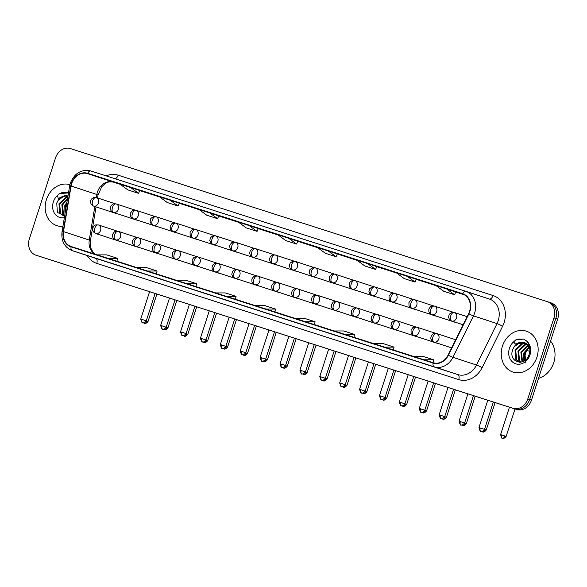 <?xml version="1.0" encoding="UTF-8"?>
<svg xmlns="http://www.w3.org/2000/svg" width="587" height="587" viewBox="0 0 587 587"><rect width="100%" height="100%" fill="white"/><g stroke="black" fill="none" stroke-linecap="round" stroke-linejoin="round"><path stroke-width="0.88" d="M138.15 247.142A4.483 3.771 -71.8 0 0 138.965 247.545A4.483 3.771 -71.8 0 0 139.867 247.707M158.042 253.533A4.483 3.771 -71.8 0 0 158.864 253.936A4.483 3.771 -71.8 0 0 159.759 254.09M177.942 259.916A4.483 3.771 -71.8 0 0 178.756 260.32A4.483 3.771 -71.8 0 0 179.651 260.474M197.834 266.3A4.483 3.771 -71.8 0 0 198.648 266.703A4.483 3.771 -71.8 0 0 199.551 266.865M217.733 272.684A4.483 3.771 -71.8 0 0 218.547 273.094A4.483 3.771 -71.8 0 0 219.443 273.248M237.625 279.074A4.483 3.771 -71.8 0 0 238.439 279.478A4.483 3.771 -71.8 0 0 239.342 279.632M257.517 285.458A4.483 3.771 -71.8 0 0 258.339 285.862A4.483 3.771 -71.8 0 0 259.234 286.023M277.416 291.842A4.483 3.771 -71.8 0 0 278.231 292.253A4.483 3.771 -71.8 0 0 279.126 292.407M297.308 298.233A4.483 3.771 -71.8 0 0 298.123 298.636A4.483 3.771 -71.8 0 0 299.025 298.79M317.2 304.616A4.483 3.771 -71.8 0 0 318.022 305.02A4.483 3.771 -71.8 0 0 318.917 305.181M337.099 311A4.483 3.771 -71.8 0 0 337.914 311.404A4.483 3.771 -71.8 0 0 338.809 311.565M356.991 317.391A4.483 3.771 -71.8 0 0 357.806 317.794A4.483 3.771 -71.8 0 0 358.708 317.949M376.891 323.775A4.483 3.771 -71.8 0 0 377.705 324.178A4.483 3.771 -71.8 0 0 378.6 324.34M396.783 330.158A4.483 3.771 -71.8 0 0 397.597 330.562A4.483 3.771 -71.8 0 0 398.5 330.723M416.675 336.549A4.483 3.771 -71.8 0 0 417.496 336.953A4.483 3.771 -71.8 0 0 418.392 337.107M436.574 342.933A4.483 3.771 -71.8 0 0 437.388 343.336A4.483 3.771 -71.8 0 0 438.284 343.498M118.258 240.758A4.483 3.771 -71.8 0 0 119.073 241.162A4.483 3.771 -71.8 0 0 119.968 241.316M136.03 219.729A4.483 3.771 -71.8 0 0 136.844 220.132A4.483 3.771 -71.8 0 0 137.74 220.286M155.922 226.112A4.483 3.771 -71.8 0 0 156.736 226.516A4.483 3.771 -71.8 0 0 157.639 226.67M175.814 232.496A4.483 3.771 -71.8 0 0 176.636 232.9A4.483 3.771 -71.8 0 0 177.531 233.061M195.713 238.88A4.483 3.771 -71.8 0 0 196.528 239.291A4.483 3.771 -71.8 0 0 197.423 239.445M215.605 245.271A4.483 3.771 -71.8 0 0 216.42 245.674A4.483 3.771 -71.8 0 0 217.322 245.828M235.504 251.654A4.483 3.771 -71.8 0 0 236.319 252.058A4.483 3.771 -71.8 0 0 237.214 252.219M255.396 258.038A4.483 3.771 -71.8 0 0 256.211 258.449A4.483 3.771 -71.8 0 0 257.113 258.603M275.288 264.429A4.483 3.771 -71.8 0 0 276.11 264.832A4.483 3.771 -71.8 0 0 277.005 264.986M295.188 270.812A4.483 3.771 -71.8 0 0 296.002 271.216A4.483 3.771 -71.8 0 0 296.897 271.377M315.08 277.196A4.483 3.771 -71.8 0 0 315.894 277.607A4.483 3.771 -71.8 0 0 316.797 277.761M334.972 283.587A4.483 3.771 -71.8 0 0 335.793 283.991A4.483 3.771 -71.8 0 0 336.689 284.145M354.871 289.971A4.483 3.771 -71.8 0 0 355.685 290.374A4.483 3.771 -71.8 0 0 356.58 290.536M374.763 296.354A4.483 3.771 -71.8 0 0 375.585 296.758A4.483 3.771 -71.8 0 0 376.48 296.919M394.662 302.745A4.483 3.771 -71.8 0 0 395.477 303.149A4.483 3.771 -71.8 0 0 396.372 303.303M414.554 309.129A4.483 3.771 -71.8 0 0 415.369 309.532A4.483 3.771 -71.8 0 0 416.271 309.694M434.446 315.512A4.483 3.771 -71.8 0 0 435.268 315.916A4.483 3.771 -71.8 0 0 436.163 316.077M454.345 321.903A4.483 3.771 -71.8 0 0 455.16 322.307A4.483 3.771 -71.8 0 0 456.055 322.461M116.131 213.338A4.483 3.771 -71.8 0 0 116.952 213.741A4.483 3.771 -71.8 0 0 117.848 213.903M46.388 199.697A21.514 18.102 -71.8 0 0 56.924 225.672A21.514 18.102 -71.8 0 0 62.912 226.391A21.514 18.102 -71.8 0 1 56.924 225.672A21.514 18.102 -71.8 0 1 46.388 199.697A21.514 18.102 -71.8 0 1 69.912 184.656A21.514 18.102 -71.8 0 0 46.388 199.697M502.457 346.088A21.514 18.102 -71.8 0 0 512.994 372.063A21.514 18.102 -71.8 0 0 536.929 357.153A21.514 18.102 -71.8 0 0 526.4 331.178A21.514 18.102 -71.8 0 0 502.457 346.088A21.514 18.102 -71.8 0 0 512.994 372.063A21.514 18.102 -71.8 0 0 536.929 357.153A21.514 18.102 -71.8 0 0 526.4 331.178A21.514 18.102 -71.8 0 0 502.457 346.088M71.665 183.614A14.345 12.07 108.2 0 1 87.566 173.649L462.483 293.992A14.345 12.07 108.2 0 1 462.541 294.014A14.345 12.07 108.2 0 1 468.624 313.641L448.116 355.076A14.345 12.07 108.2 0 1 433.155 362.722L71.159 246.525A14.345 12.07 108.2 0 1 71.1 246.503A14.345 12.07 108.2 0 1 63.484 231.616L71.078 186.035A14.345 12.07 108.2 0 1 71.665 183.614M71.379 183.518A14.697 12.371 -71.8 0 0 70.778 186.006L63.183 231.579A14.697 12.371 -71.8 0 0 71.049 246.863L433.045 363.06A14.697 12.371 -71.8 0 0 448.38 355.223L468.888 313.796A14.697 12.371 -71.8 0 0 462.593 293.654L87.676 173.312A14.697 12.371 -71.8 0 0 71.379 183.518M39.556 256.365A13.442 11.314 -71.8 0 0 39.615 256.387A13.442 11.314 -71.8 0 0 39.674 256.402L516.575 409.484A13.442 11.314 -71.8 0 0 531.477 400.143L557.65 319.115L555.808 318.506A13.442 11.314 -71.8 0 0 549.227 302.276A13.442 11.314 -71.8 0 0 549.168 302.254A13.442 11.314 -71.8 0 1 549.227 302.276A13.442 11.314 -71.8 0 1 555.808 318.506L529.635 399.542L555.808 318.506L553.967 317.905A13.442 11.314 -71.8 0 0 547.385 301.674A13.442 11.314 -71.8 0 0 547.326 301.652L70.425 148.577A13.442 11.314 -71.8 0 0 55.523 157.91L29.35 238.946A13.442 11.314 -71.8 0 0 35.932 255.176A13.442 11.314 -71.8 0 0 35.99 255.198L512.891 408.273A13.442 11.314 -71.8 0 0 527.794 398.94L553.967 317.905M516.575 409.484L514.733 408.882A13.442 11.314 -71.8 0 0 529.635 399.542A13.442 11.314 -71.8 0 1 514.733 408.882L37.832 255.8L512.891 408.273M37.722 255.763A13.442 11.314 -71.8 0 0 37.773 255.785A13.442 11.314 -71.8 0 0 37.832 255.8A13.442 11.314 -71.8 0 1 37.773 255.785L35.932 255.176M343.703 337.826L332.932 334.37A3.588 1.937 -72.2 0 1 332.939 334.37A3.588 1.937 -72.2 0 1 332.932 334.37L343.703 337.826M383.208 350.512L372.437 347.049A3.588 1.937 -72.2 0 1 372.437 347.056A3.588 1.937 -72.2 0 1 372.437 347.049L383.208 350.512L372.437 347.056M422.706 363.192L411.935 359.728A3.588 1.937 -72.2 0 1 411.935 359.728L422.706 363.192L411.942 359.736A3.588 1.937 -72.2 0 0 411.949 359.736M225.195 299.788L214.424 296.332A3.588 1.937 -72.2 0 1 214.431 296.332A3.588 1.937 -72.2 0 1 214.424 296.332L225.195 299.788L214.431 296.332M185.697 287.109L174.926 283.653A3.588 1.937 -72.2 0 1 174.926 283.653L185.697 287.109L174.926 283.653M146.192 274.43L135.421 270.974A3.588 1.937 -72.2 0 1 135.421 270.974L146.192 274.43L135.428 270.974A3.588 1.937 -72.2 0 0 135.436 270.974M106.695 261.751L95.923 258.295A3.588 1.937 -72.2 0 1 95.923 258.295A3.588 1.937 -72.2 0 1 95.916 258.295M304.205 325.147L293.427 321.691A3.588 1.937 -72.2 0 1 293.427 321.691L304.205 325.147L293.434 321.691A3.588 1.937 -72.2 0 0 293.441 321.698M264.7 312.467L253.936 309.011A3.588 1.937 -72.2 0 1 253.936 309.011A3.588 1.937 -72.2 0 1 253.929 309.011M367.675 263.622L356.903 260.158L364.806 265.948L375.577 269.404L376.788 266.608L367.675 263.622L375.577 269.404M407.18 276.301L396.401 272.838L404.304 278.627L415.082 282.083L416.286 279.287L407.18 276.301L415.082 282.083M446.678 288.98L435.906 285.524L443.809 291.306L454.58 294.762L455.791 291.966L446.678 288.98L454.58 294.762M249.167 225.584L238.395 222.121L246.298 227.91L257.069 231.366L258.28 228.57L249.167 225.584L257.069 231.366M209.669 212.898L198.89 209.442L206.793 215.231L217.572 218.687L218.775 215.891L209.669 212.898L217.572 218.687M170.164 200.218L159.393 196.762L167.295 202.552L178.066 206.008L179.277 203.212L170.164 200.218L178.066 206.008M130.659 187.539L119.887 184.083L127.79 189.872L138.569 193.328L139.772 190.526L130.659 187.539L138.569 193.328M328.17 250.942L317.398 247.479L325.301 253.268L336.08 256.724L337.283 253.929L328.17 250.942L336.08 256.724M288.672 238.263L277.893 234.8L285.803 240.589L296.574 244.045L297.785 241.25L288.672 238.263L296.574 244.045M265.977 309.055L275.574 309.07L264.796 305.607L255.206 305.6M275.574 309.07L274.936 311.932M226.479 296.376L236.069 296.384L225.298 292.928L215.708 292.92M236.069 296.384L235.438 299.253M186.974 283.697L196.572 283.704L185.793 280.248L176.203 280.241M196.572 283.704L195.933 286.573M147.476 271.018L157.067 271.025L146.295 267.569L136.698 267.562M157.067 271.025L156.435 273.894M107.971 258.339L117.561 258.346L106.79 254.89L97.2 254.883M117.561 258.346L116.93 261.215M305.482 321.735L315.072 321.749L304.301 318.286L294.711 318.279M315.072 321.749L314.441 324.611M344.987 334.414L354.577 334.429L343.806 330.965L334.208 330.958M354.577 334.429L353.946 337.29M384.485 347.1L394.082 347.108L383.304 343.644L373.714 343.637M394.082 347.108L393.444 349.969M423.99 359.78L433.58 359.787L422.809 356.331L413.219 356.316M433.58 359.787L432.949 362.656M557.65 319.115A13.442 11.314 -71.8 0 0 551.068 302.877A13.442 11.314 -71.8 0 0 551.01 302.863L549.278 302.29M67.975 195.992A10.133 8.526 -71.8 0 0 58.201 200.299L56.741 203.029L57.372 212.45L64.665 215.855M68.459 192.94L59.727 193.519L57.453 195.544L58.194 198.325L66.522 195.632M64.974 214.02L64.783 205.663L66.969 202.001M65.157 212.876L65.517 205.905L66.72 203.535M64.453 215.884L62.736 214.196L61.862 204.709L67.578 198.377M64.68 215.745L63.469 214.438L62.589 204.944L67.461 199.059M63.88 215.928L59.815 213.242L58.942 203.748L66.184 196.865L67.872 196.579M63.543 215.855L60.549 213.485L59.669 203.99L66.911 197.1L67.821 196.909M58.201 200.299L63.99 196.146L67.967 196.036M59.727 193.519L61.936 192.668L67.901 192.727M538.521 378.336A22.409 18.857 -71.8 0 0 553.754 362.663A22.409 18.857 -71.8 0 0 550.555 341.076M524.646 342.595A10.133 8.526 -71.8 0 0 524.235 342.448A10.133 8.526 -71.8 0 0 514.271 346.69L512.811 349.419C507.66 362.216 525.211 367.587 529.078 354.636C530.721 349.294 529.914 344.767 526.649 341.062L523.809 339.066L515.797 339.917L513.522 341.935L515.357 343.909L524.939 342.727L527.933 345.061L529.929 349.221M523.853 361.137L523.78 353.014L529.1 346.88M524.352 360.829L524.507 353.257L529.335 347.394M522.034 361.944L520.852 352.061L528.036 345.185M522.467 361.797L521.586 352.295L528.315 345.56M520.522 362.274L518.805 360.594L517.932 351.099L525.174 344.209L526.832 343.931M520.867 362.23L519.539 360.829L518.666 351.342L525.908 344.452L527.141 344.209M519.957 362.326L515.885 359.633L515.012 350.138L522.254 343.256L525.512 343.021M519.612 362.245L516.619 359.875L515.738 350.38L522.98 343.49L525.849 343.219M514.271 346.69L520.06 342.537L524.507 342.544M524.829 342.639L528.667 345.303L529.599 346.682M525.798 362.964L524.91 353.396L526.928 349.338M515.797 339.917L518.005 339.059L523.971 339.125M87.566 173.649L113.335 182.102A14.345 12.07 -71.8 0 0 97.435 192.059A14.345 12.07 -71.8 0 0 96.848 194.488L96.334 197.555M106.203 175.88A22.409 18.857 108.2 0 1 118.119 175.175L493.029 295.518A4.483 2.421 -72.2 0 1 489.375 299.04M493.029 295.518A22.409 18.857 108.2 0 1 504.094 322.608A22.409 18.857 108.2 0 1 502.626 326.225L482.118 367.653A22.409 18.857 108.2 0 1 458.741 379.598L96.752 263.402A22.409 18.857 108.2 0 1 87.302 255.587M468.888 313.796A4.483 0.411 26.3 0 0 473.467 315.872L497.028 323.591A17.926 15.086 -71.8 0 0 498.202 320.7A17.926 15.086 -71.8 0 0 489.426 299.054A17.926 15.086 -71.8 0 0 489.353 299.032L465.939 291.357M462.593 293.654A4.483 2.421 -72.2 0 1 465.784 291.306L90.868 170.964A4.483 2.421 107.8 0 0 90.868 170.964C81.358 169.056 74.512 173.128 70.33 183.188L69.618 186.101A4.483 0.433 9.5 0 1 70.778 186.006M433.045 363.06A4.483 2.421 107.8 0 0 434.263 366.853L72.267 250.656A4.483 2.421 -72.2 0 1 71.049 246.863M448.38 355.223A4.483 0.411 26.3 0 0 452.959 357.3A17.926 15.086 108.2 0 1 434.263 366.853L457.823 374.579A17.926 15.086 -71.8 0 0 476.519 365.026L497.028 323.591A4.483 0.411 -153.7 0 1 502.626 326.225M69.618 186.101L62.031 231.682A4.483 0.433 9.5 0 1 63.183 231.579M96.752 263.402A4.483 2.421 -72.2 0 0 95.828 258.383L72.267 250.656A17.926 15.086 108.2 0 1 72.194 250.634L95.754 258.361A17.926 15.086 -71.8 0 0 95.828 258.383L457.823 374.579A4.483 2.421 -72.2 0 1 458.741 379.598M87.676 173.312A4.483 2.421 107.8 0 1 90.868 170.964L465.777 291.299A4.483 2.421 -72.2 0 1 465.792 291.306A17.926 15.086 108.2 0 1 465.865 291.328A17.926 15.086 108.2 0 1 473.467 315.872L452.959 357.3L476.519 365.026A4.483 0.411 -153.7 0 1 482.118 367.653M547.444 301.689L549.168 302.254M35.99 255.198L39.674 256.402M527.794 398.94L531.477 400.143M118.119 175.175A4.483 2.421 -72.2 0 1 115.096 178.734M464.185 294.718L455.769 292.018L464.185 294.718M436.2 285.737L416.264 279.339L436.2 285.737M396.695 273.058L376.766 266.659L396.695 273.058M357.197 260.379L337.261 253.98L357.197 260.379M317.692 247.699L297.763 241.301L317.692 247.699M278.187 235.02L258.258 228.622L278.187 235.02M238.689 222.334L218.753 215.943L238.689 222.334M199.184 209.654L179.255 203.256L199.184 209.654M159.686 196.975L139.75 190.577L159.686 196.975M113.35 182.102L120.181 184.296L113.335 182.102A8.064 4.358 -72.2 0 0 113.35 182.102A8.064 4.358 -72.2 0 1 113.35 182.102C105.33 181.258 105.411 183.687 101.793 186.644L98.007 195.104A8.064 0.778 -170.5 0 0 96.848 194.488L71.078 186.035M63.484 231.616L89.253 240.061A14.345 12.07 -71.8 0 0 95.219 254.244M94.845 206.499L89.253 240.061A8.064 0.778 -170.5 0 1 90.413 240.677L90.824 248.118L93.062 252.329L95.424 254.31M116.952 213.741L93.48 206.052L91.33 204.525L90.413 202.185L91.132 199.331L93.553 197.511L96.275 197.533A4.483 2.421 107.8 0 0 96.246 197.525A4.483 2.421 107.8 0 0 92.577 201.033A4.483 2.421 -72.2 0 0 93.502 206.059A4.483 3.771 -71.8 0 0 98.469 202.941A4.483 3.771 -71.8 0 0 96.275 197.533A4.483 3.771 -71.8 0 0 96.253 197.525L115.111 203.711M143.441 322.835L144.373 323.342A2.913 1.57 -72.2 0 1 143.793 322.828M146.273 320.884L148.034 321.463C144.798 325.271 143.764 322.564 144.373 323.342A2.913 1.57 107.8 0 0 146.757 321.06M142.025 319.438L140.748 319.035C141.716 322.329 142.34 323.547 142.619 322.696L142.634 322.703A2.913 1.57 -72.2 0 1 142.025 319.438L146.295 320.825L155.129 293.463M142.626 322.696A2.913 1.57 107.8 0 0 142.634 322.703C142.017 321.925 143.059 324.633 146.295 320.825M98.381 224.946A4.483 2.421 107.8 0 0 98.374 224.938A4.483 2.421 107.8 0 0 94.698 228.453A4.483 2.421 -72.2 0 0 95.622 233.472A4.483 3.771 -71.8 0 0 95.622 233.472A4.483 3.771 -71.8 0 0 100.59 230.361A4.483 3.771 -71.8 0 0 98.396 224.953A4.483 3.771 -71.8 0 0 98.381 224.946M135.003 210.095L116.167 203.916A4.483 2.421 107.8 0 0 116.145 203.909A4.483 2.421 107.8 0 0 112.469 207.424A4.483 2.421 -72.2 0 0 113.394 212.443A4.483 3.771 -71.8 0 0 118.361 209.332A4.483 3.771 -71.8 0 0 116.167 203.916A4.483 3.771 -71.8 0 0 116.153 203.909L113.445 203.894L112.242 204.474L110.51 206.8L110.547 209.684L111.222 210.916L113.379 212.435A4.483 3.771 -71.8 0 0 113.394 212.443M166.657 327.443A2.913 1.57 107.8 0 1 164.265 329.725A2.913 1.57 -72.2 0 1 163.692 329.212M176.79 300.419L167.933 327.847L166.172 327.267M154.902 216.478L136.037 210.293A4.483 2.421 107.8 0 0 136.037 210.293A4.483 2.421 107.8 0 0 132.369 213.807A4.483 2.421 -72.2 0 0 133.293 218.826A4.483 3.771 -71.8 0 0 138.261 215.715A4.483 3.771 -71.8 0 0 136.067 210.307A4.483 3.771 -71.8 0 0 136.045 210.3L133.344 210.278L132.141 210.865L130.402 213.191L130.446 216.067L131.121 217.3L133.271 218.819A4.483 3.771 -71.8 0 0 133.293 218.826M183.232 335.61L184.164 336.109A2.913 1.57 -72.2 0 1 183.584 335.603M186.064 333.658L187.825 334.23C184.589 338.046 183.548 335.338 184.164 336.109A2.913 1.57 107.8 0 0 186.549 333.827M174.794 222.862L155.929 216.684A4.483 2.421 107.8 0 0 155.929 216.684A4.483 2.421 107.8 0 0 152.26 220.191A4.483 2.421 -72.2 0 0 153.185 225.21A4.483 3.771 -71.8 0 0 153.185 225.21A4.483 3.771 -71.8 0 0 158.152 222.099A4.483 3.771 -71.8 0 0 155.959 216.691A4.483 3.771 -71.8 0 0 155.937 216.684L153.236 216.669L150.815 218.489L150.096 221.343L151.013 223.684L153.163 225.21L176.636 232.9M206.441 340.211A2.913 1.57 107.8 0 1 204.056 342.492A2.913 1.57 -72.2 0 1 203.476 341.986M216.581 313.187L207.717 340.621L205.956 340.042M194.686 229.253L175.851 223.075A4.483 2.421 107.8 0 0 175.829 223.067A4.483 2.421 107.8 0 0 172.152 226.582A4.483 2.421 -72.2 0 0 173.077 231.601A4.483 3.771 -71.8 0 0 178.044 228.49A4.483 3.771 -71.8 0 0 175.851 223.075A4.483 3.771 -71.8 0 0 175.836 223.067L173.128 223.053L171.932 223.632L170.193 225.958L170.237 228.835L170.905 230.075L173.062 231.594A4.483 3.771 -71.8 0 0 173.077 231.601M223.023 348.385L223.955 348.883A2.913 1.57 -72.2 0 1 223.376 348.37M225.856 346.425L227.617 347.005C224.381 350.813 223.339 348.106 223.955 348.883A2.913 1.57 107.8 0 0 226.34 346.601M161.924 325.822L160.647 325.418C161.616 328.713 162.239 329.938 162.518 329.08L162.526 329.087A2.913 1.57 -72.2 0 1 161.924 325.822L166.187 327.208L175.029 299.854M162.526 329.087L162.526 329.087C161.917 328.309 162.959 331.017 166.187 327.208M137.131 237.515L118.266 231.329A4.483 2.421 107.8 0 0 118.266 231.329A4.483 2.421 107.8 0 0 114.597 234.837A4.483 2.421 -72.2 0 0 115.522 239.863A4.483 3.771 -71.8 0 0 120.489 236.744A4.483 3.771 -71.8 0 0 118.295 231.337A4.483 3.771 -71.8 0 0 118.273 231.329L115.573 231.315L114.37 231.894L112.631 234.22L112.675 237.097L113.35 238.329L115.5 239.856A4.483 3.771 -71.8 0 0 115.522 239.863M181.816 332.205L180.539 331.802C181.508 335.096 182.131 336.322 182.41 335.471L182.425 335.471A2.913 1.57 -72.2 0 1 181.816 332.205L186.086 333.592L194.921 306.238M182.418 335.471A2.913 1.57 107.8 0 0 182.425 335.471C181.809 334.693 182.85 337.408 186.086 333.592M157.023 243.898L138.158 237.713A4.483 2.421 107.8 0 0 138.158 237.713A4.483 2.421 107.8 0 0 134.489 241.228A4.483 2.421 -72.2 0 0 135.414 246.247A4.483 3.771 -71.8 0 0 140.381 243.135A4.483 3.771 -71.8 0 0 138.187 237.72A4.483 3.771 -71.8 0 0 138.165 237.713L135.465 237.698L134.262 238.278L132.523 240.604L132.567 243.48L133.242 244.72L135.392 246.239A4.483 3.771 -71.8 0 0 135.414 246.247M201.715 338.596L200.438 338.193C201.4 341.487 202.023 342.705 202.302 341.854L202.317 341.861A2.913 1.57 107.8 0 1 202.31 341.854A2.913 1.57 -72.2 0 1 201.715 338.596L205.978 339.983L214.813 312.622M158.064 244.104A4.483 2.421 107.8 0 0 158.057 244.097A4.483 2.421 107.8 0 0 154.381 247.611A4.483 2.421 -72.2 0 0 155.306 252.63A4.483 3.771 -71.8 0 0 155.306 252.63A4.483 3.771 -71.8 0 0 160.273 249.519A4.483 3.771 -71.8 0 0 158.079 244.104A4.483 3.771 -71.8 0 0 158.064 244.104M57.453 195.544A12.819 10.786 -71.8 0 0 53.351 201.928A12.819 10.786 -71.8 0 0 64.357 217.689M513.522 341.935A12.819 10.786 -71.8 0 0 509.421 348.326A12.819 10.786 -71.8 0 0 515.753 363.823A12.819 10.786 -71.8 0 0 529.966 354.922A12.819 10.786 -71.8 0 0 526.649 341.062M214.585 235.636L195.72 229.451A4.483 2.421 107.8 0 0 195.72 229.451A4.483 2.421 107.8 0 0 192.052 232.966A4.483 2.421 -72.2 0 0 192.976 237.984A4.483 3.771 -71.8 0 0 197.944 234.873A4.483 3.771 -71.8 0 0 195.75 229.458A4.483 3.771 -71.8 0 0 195.728 229.458L193.028 229.436L191.824 230.016L190.085 232.349L190.129 235.226L190.804 236.458L192.954 237.977A4.483 3.771 -71.8 0 0 192.976 237.984M246.232 352.985A2.913 1.57 107.8 0 1 243.84 355.267A2.913 1.57 -72.2 0 1 243.267 354.753M256.372 325.961L247.509 353.389L245.748 352.816M234.477 242.02L215.612 235.842A4.483 2.421 107.8 0 0 215.612 235.842A4.483 2.421 107.8 0 0 211.944 239.349A4.483 2.421 -72.2 0 0 212.868 244.368A4.483 3.771 -71.8 0 0 212.868 244.368A4.483 3.771 -71.8 0 0 217.836 241.257A4.483 3.771 -71.8 0 0 215.642 235.849A4.483 3.771 -71.8 0 0 215.627 235.842L212.92 235.827L210.498 237.647L209.779 240.501L210.696 242.842L212.846 244.368L236.319 252.058M262.807 361.152L263.739 361.658A2.913 1.57 -72.2 0 1 263.167 361.144M265.647 359.2L267.408 359.78C264.172 363.588 263.13 360.88 263.739 361.658A2.913 1.57 107.8 0 0 266.131 359.369M235.519 242.226A4.483 2.421 107.8 0 0 235.512 242.226A4.483 2.421 107.8 0 0 231.843 245.74A4.483 2.421 -72.2 0 0 232.76 250.759A4.483 3.771 -71.8 0 0 232.76 250.759A4.483 3.771 -71.8 0 0 237.735 247.648A4.483 3.771 -71.8 0 0 235.534 242.233A4.483 3.771 -71.8 0 0 235.519 242.226M282.707 367.543L283.638 368.042A2.913 1.57 -72.2 0 1 283.059 367.528M285.539 365.584L287.3 366.163C284.064 369.971 283.022 367.264 283.638 368.042A2.913 1.57 107.8 0 0 286.023 365.76M221.607 344.98L220.33 344.576C221.299 347.871 221.923 349.096 222.202 348.238L222.209 348.245A2.913 1.57 -72.2 0 1 221.607 344.98L225.878 346.367L234.712 319.012M222.209 348.245L222.209 348.245C221.6 347.467 222.642 350.175 225.878 346.367M198.648 266.703L175.183 259.014L173.033 257.488L172.116 255.147L172.835 252.293L175.256 250.473L177.978 250.495A4.483 2.421 107.8 0 0 177.949 250.488A4.483 2.421 107.8 0 0 174.28 253.995A4.483 2.421 -72.2 0 0 175.205 259.014A4.483 3.771 -71.8 0 0 180.172 255.903A4.483 3.771 -71.8 0 0 177.978 250.495A4.483 3.771 -71.8 0 0 177.956 250.488L196.814 256.666M241.499 351.364L240.222 350.96C241.191 354.255 241.815 355.48 242.093 354.629L242.108 354.629A2.913 1.57 -72.2 0 1 241.499 351.364L245.77 352.75L254.604 325.396M242.101 354.629A2.913 1.57 107.8 0 0 242.108 354.629C241.492 353.851 242.534 356.566 245.77 352.75M216.706 263.057L197.87 256.879A4.483 2.421 107.8 0 0 197.841 256.871A4.483 2.421 107.8 0 0 194.172 260.386A4.483 2.421 -72.2 0 0 195.097 265.405A4.483 3.771 -71.8 0 0 200.064 262.294A4.483 3.771 -71.8 0 0 197.87 256.879A4.483 3.771 -71.8 0 0 197.848 256.871L195.148 256.857L193.945 257.436L192.206 259.762L192.25 262.638L192.925 263.879L195.075 265.397A4.483 3.771 -71.8 0 0 195.097 265.405M261.398 357.754L260.122 357.344C261.09 360.645 261.707 361.863 261.993 361.012L262 361.02A2.913 1.57 -72.2 0 1 261.398 357.754L265.662 359.141L274.503 331.78M262 361.012A2.913 1.57 107.8 0 0 262 361.02C261.391 360.242 262.426 362.949 265.662 359.141M236.605 269.44L217.74 263.255A4.483 2.421 107.8 0 0 217.74 263.255A4.483 2.421 107.8 0 0 214.072 266.769A4.483 2.421 -72.2 0 0 214.989 271.788A4.483 3.771 -71.8 0 0 214.989 271.788A4.483 3.771 -71.8 0 0 219.964 268.677A4.483 3.771 -71.8 0 0 217.762 263.262A4.483 3.771 -71.8 0 0 217.748 263.262L215.04 263.24L212.626 265.06L211.907 267.921L212.817 270.262L214.974 271.781L238.439 279.478M276.11 264.832L252.637 257.135L250.488 255.616L249.57 253.276L250.289 250.414L252.711 248.595L255.433 248.617A4.483 2.421 107.8 0 0 255.404 248.609A4.483 2.421 107.8 0 0 251.735 252.124A4.483 2.421 -72.2 0 0 252.659 257.143A4.483 3.771 -71.8 0 0 257.627 254.032A4.483 3.771 -71.8 0 0 255.433 248.617A4.483 3.771 -71.8 0 0 255.411 248.617L274.268 254.795M302.599 373.926L303.53 374.425A2.913 1.57 -72.2 0 1 302.951 373.912M305.431 371.975L307.192 372.547C303.956 376.362 302.921 373.648 303.53 374.425A2.913 1.57 107.8 0 0 305.915 372.143M294.16 261.178L275.303 255A4.483 2.421 107.8 0 0 275.303 255A4.483 2.421 107.8 0 0 271.627 258.507A4.483 2.421 -72.2 0 0 272.551 263.526A4.483 3.771 -71.8 0 0 272.551 263.526A4.483 3.771 -71.8 0 0 277.519 260.415A4.483 3.771 -71.8 0 0 275.325 255.007A4.483 3.771 -71.8 0 0 275.31 255L272.603 254.985L270.189 256.805L269.47 259.659L270.38 262L272.537 263.526L296.002 271.216M322.498 380.31L323.43 380.816A2.913 1.57 -72.2 0 1 322.85 380.303M325.33 378.358L327.091 378.938C323.855 382.746 322.813 380.038 323.43 380.816A2.913 1.57 107.8 0 0 325.814 378.527M314.06 267.569L295.195 261.384A4.483 2.421 107.8 0 0 295.195 261.384A4.483 2.421 107.8 0 0 291.526 264.898A4.483 2.421 -72.2 0 0 292.451 269.917A4.483 3.771 -71.8 0 0 292.451 269.917A4.483 3.771 -71.8 0 0 297.418 266.806A4.483 3.771 -71.8 0 0 295.224 261.391A4.483 3.771 -71.8 0 0 295.202 261.384L292.502 261.369L290.081 263.189L289.362 266.05L290.279 268.391L292.429 269.91L315.894 277.607M342.39 386.701L343.322 387.2A2.913 1.57 -72.2 0 1 342.742 386.686M345.222 384.742L346.983 385.321C343.747 389.13 342.705 386.422 343.322 387.2A2.913 1.57 107.8 0 0 345.706 384.918M335.793 283.991L312.321 276.294L310.171 274.775L309.254 272.434L309.973 269.572L312.394 267.753L315.116 267.775A4.483 2.421 107.8 0 0 315.087 267.767A4.483 2.421 107.8 0 0 311.418 271.282A4.483 2.421 -72.2 0 0 312.343 276.301A4.483 3.771 -71.8 0 0 317.31 273.19A4.483 3.771 -71.8 0 0 315.116 267.775A4.483 3.771 -71.8 0 0 315.094 267.775L333.952 273.953M362.282 393.085L363.214 393.584A2.913 1.57 -72.2 0 1 362.634 393.07M365.114 391.133L366.875 391.705C363.647 395.521 362.605 392.806 363.214 393.584A2.913 1.57 107.8 0 0 365.606 391.302M353.844 280.337L335.008 274.166A4.483 2.421 107.8 0 0 334.986 274.158A4.483 2.421 107.8 0 0 331.31 277.666A4.483 2.421 -72.2 0 0 332.235 282.685A4.483 3.771 -71.8 0 0 337.202 279.573A4.483 3.771 -71.8 0 0 335.008 274.166A4.483 3.771 -71.8 0 0 334.994 274.158L332.286 274.144L331.09 274.723L329.351 277.049L329.395 279.926L330.063 281.158L332.22 282.685A4.483 3.771 -71.8 0 0 332.235 282.685M385.498 397.685A2.913 1.57 107.8 0 1 383.106 399.967A2.913 1.57 -72.2 0 1 382.533 399.461M395.631 370.661L386.774 398.096L385.013 397.516M281.29 364.138L280.014 363.735C280.982 367.029 281.606 368.254 281.885 367.396L281.899 367.403A2.913 1.57 -72.2 0 1 281.29 364.138L285.561 365.525L294.395 338.163M281.892 367.403A2.913 1.57 107.8 0 0 281.899 367.403C281.283 366.626 282.325 369.333 285.561 365.525M256.497 275.824L237.632 269.646A4.483 2.421 107.8 0 0 237.632 269.646A4.483 2.421 107.8 0 0 233.964 273.153A4.483 2.421 -72.2 0 0 234.888 278.172A4.483 3.771 -71.8 0 0 234.888 278.172A4.483 3.771 -71.8 0 0 239.856 275.061A4.483 3.771 -71.8 0 0 237.662 269.653A4.483 3.771 -71.8 0 0 237.64 269.646L234.939 269.631L232.518 271.451L231.799 274.305L232.716 276.646L234.866 278.172L258.339 285.862M301.19 370.522L299.913 370.118C300.874 373.413 301.498 374.638 301.777 373.787L301.791 373.787A2.913 1.57 -72.2 0 1 301.19 370.522L305.453 371.909L314.287 344.554M301.784 373.787A2.913 1.57 107.8 0 0 301.791 373.787C301.175 373.009 302.217 375.724 305.453 371.909M276.389 282.215L257.554 276.037A4.483 2.421 107.8 0 0 257.532 276.029A4.483 2.421 107.8 0 0 253.855 279.544A4.483 2.421 -72.2 0 0 254.78 284.563A4.483 3.771 -71.8 0 0 259.748 281.452A4.483 3.771 -71.8 0 0 257.554 276.037A4.483 3.771 -71.8 0 0 257.539 276.029L254.831 276.015L253.628 276.594L251.889 278.92L251.933 281.797L252.608 283.037L254.765 284.556A4.483 3.771 -71.8 0 0 254.78 284.563M321.082 376.913L319.805 376.502C320.773 379.804 321.397 381.022 321.676 380.171L321.683 380.171A2.913 1.57 -72.2 0 1 321.082 376.913L325.352 378.292L334.186 350.938M321.683 380.171L321.683 380.171C321.074 379.4 322.116 382.108 325.352 378.292M296.288 288.599L277.424 282.413A4.483 2.421 107.8 0 0 277.424 282.413A4.483 2.421 107.8 0 0 273.755 285.928A4.483 2.421 -72.2 0 0 274.679 290.947A4.483 3.771 -71.8 0 0 279.647 287.835A4.483 3.771 -71.8 0 0 277.453 282.42A4.483 3.771 -71.8 0 0 277.431 282.42L274.731 282.398L273.527 282.978L271.788 285.311L271.832 288.188L272.507 289.42L274.657 290.939A4.483 3.771 -71.8 0 0 274.679 290.947M340.974 383.296L339.697 382.893C340.665 386.187 341.289 387.405 341.568 386.554L341.583 386.562A2.913 1.57 107.8 0 1 341.575 386.562A2.913 1.57 -72.2 0 1 340.974 383.296L345.244 384.683L354.078 357.322M316.18 294.982L297.315 288.804A4.483 2.421 107.8 0 0 297.315 288.804A4.483 2.421 107.8 0 0 293.647 292.311A4.483 2.421 -72.2 0 0 294.571 297.33A4.483 3.771 -71.8 0 0 294.571 297.33A4.483 3.771 -71.8 0 0 299.539 294.219A4.483 3.771 -71.8 0 0 297.345 288.811A4.483 3.771 -71.8 0 0 297.323 288.804L294.623 288.789L292.201 290.609L291.482 293.463L292.399 295.804L294.549 297.33L318.022 305.02M360.873 389.68L359.596 389.276C360.557 392.571 361.181 393.796 361.46 392.945L361.475 392.945A2.913 1.57 -72.2 0 1 360.873 389.68L365.136 391.067L373.97 363.713M361.467 392.945A2.913 1.57 107.8 0 0 361.475 392.945C360.866 392.167 361.9 394.875 365.136 391.067M337.914 311.404L314.449 303.714L312.291 302.195L311.381 299.854L312.101 296.993L314.515 295.173L317.237 295.195A4.483 2.421 107.8 0 0 317.215 295.188A4.483 2.421 107.8 0 0 313.539 298.702A4.483 2.421 -72.2 0 0 314.463 303.721A4.483 3.771 -71.8 0 0 319.431 300.61A4.483 3.771 -71.8 0 0 317.237 295.195A4.483 3.771 -71.8 0 0 317.222 295.188L336.072 301.373M373.743 286.727L354.878 280.542A4.483 2.421 107.8 0 0 354.878 280.542A4.483 2.421 107.8 0 0 351.209 284.057A4.483 2.421 -72.2 0 0 352.134 289.075A4.483 3.771 -71.8 0 0 352.134 289.075A4.483 3.771 -71.8 0 0 357.101 285.964A4.483 3.771 -71.8 0 0 354.908 280.549A4.483 3.771 -71.8 0 0 354.886 280.542L352.185 280.527L349.764 282.347L349.045 285.209L349.962 287.542L352.112 289.068L375.585 296.758M402.073 405.859L403.005 406.358A2.913 1.57 -72.2 0 1 402.425 405.844M404.905 403.9L406.666 404.48C403.43 408.288 402.396 405.58 403.005 406.358A2.913 1.57 107.8 0 0 405.39 404.076M395.477 303.149L372.011 295.452L369.854 293.933L368.937 291.592L369.656 288.731L372.077 286.911L374.8 286.933A4.483 2.421 107.8 0 0 374.777 286.926A4.483 2.421 107.8 0 0 371.101 290.44A4.483 2.421 -72.2 0 0 372.026 295.459A4.483 3.771 -71.8 0 0 372.026 295.459A4.483 3.771 -71.8 0 0 376.993 292.348A4.483 3.771 -71.8 0 0 374.8 286.933A4.483 3.771 -71.8 0 0 374.785 286.926L393.635 293.111M421.965 412.243L422.897 412.742A2.913 1.57 -72.2 0 1 422.324 412.228M424.805 410.291L426.566 410.863C423.33 414.679 422.288 411.964 422.897 412.742A2.913 1.57 107.8 0 0 425.289 410.46M413.534 299.495L394.691 293.324A4.483 2.421 107.8 0 0 394.669 293.309A4.483 2.421 107.8 0 0 391.001 296.824A4.483 2.421 -72.2 0 0 391.918 301.843A4.483 3.771 -71.8 0 0 396.893 298.732A4.483 3.771 -71.8 0 0 394.691 293.324A4.483 3.771 -71.8 0 0 394.677 293.317L391.977 293.302L390.773 293.882L389.034 296.208L389.078 299.084L389.753 300.317L391.903 301.835A4.483 3.771 -71.8 0 0 391.918 301.843M441.864 418.626L442.796 419.125A2.913 1.57 -72.2 0 1 442.216 418.619M444.697 416.675L446.458 417.247C443.222 421.062 442.18 418.355 442.796 419.125A2.913 1.57 107.8 0 0 445.181 416.843M433.426 305.886L414.561 299.7A4.483 2.421 107.8 0 0 414.561 299.7A4.483 2.421 107.8 0 0 410.893 303.215A4.483 2.421 -72.2 0 0 411.817 308.234A4.483 3.771 -71.8 0 0 416.785 305.115A4.483 3.771 -71.8 0 0 414.591 299.708A4.483 3.771 -71.8 0 0 414.569 299.7L411.869 299.686L410.665 300.265L408.926 302.591L408.97 305.467L409.645 306.7L411.795 308.226A4.483 3.771 -71.8 0 0 411.817 308.234M461.756 425.017L462.688 425.516A2.913 1.57 -72.2 0 1 462.108 425.003M464.588 423.058L466.349 423.638C463.114 427.446 462.079 424.739 462.688 425.516A2.913 1.57 107.8 0 0 465.073 423.234M453.318 312.269L434.461 306.084A4.483 2.421 107.8 0 0 434.461 306.084A4.483 2.421 107.8 0 0 430.785 309.598A4.483 2.421 -72.2 0 0 431.709 314.617A4.483 3.771 -71.8 0 0 436.677 311.506A4.483 3.771 -71.8 0 0 434.483 306.091A4.483 3.771 -71.8 0 0 434.468 306.084L431.761 306.069L430.557 306.649L428.826 308.975L428.87 311.858L429.537 313.091L431.694 314.61A4.483 3.771 -71.8 0 0 431.709 314.617M481.656 431.401L482.587 431.9A2.913 1.57 -72.2 0 1 482.008 431.386M484.488 429.442L486.249 430.022C483.013 433.83 481.971 431.122 482.587 431.9A2.913 1.57 107.8 0 0 484.972 429.618M463.114 324.772L451.586 320.994L449.437 319.475L448.519 317.134L449.238 314.272L451.66 312.46L454.382 312.482A4.483 2.421 107.8 0 0 454.353 312.467A4.483 2.421 107.8 0 0 450.684 315.982A4.483 2.421 -72.2 0 0 451.608 321.001A4.483 3.771 -71.8 0 0 456.576 317.89A4.483 3.771 -71.8 0 0 454.382 312.482A4.483 3.771 -71.8 0 0 454.36 312.475L467.127 316.657M501.878 435.026L500.601 434.615C501.562 437.917 502.186 439.135 502.465 438.284L502.479 438.284A2.913 1.57 -72.2 0 1 501.878 435.026L506.141 436.405L515.004 408.978M506.141 436.405C502.905 440.221 501.863 437.513 502.479 438.284A2.913 1.57 107.8 0 0 504.864 436.002M529.841 351.364L526.642 350.336L524.316 357.542M380.765 396.071L379.488 395.66C380.457 398.962 381.08 400.18 381.359 399.329L381.367 399.329A2.913 1.57 -72.2 0 1 380.765 396.071L385.035 397.45L393.87 370.096M381.367 399.329L381.367 399.329C380.758 398.558 381.799 401.266 385.035 397.45M355.971 307.757L337.136 301.579A4.483 2.421 107.8 0 0 337.107 301.571A4.483 2.421 107.8 0 0 333.438 305.086A4.483 2.421 -72.2 0 0 334.363 310.105A4.483 3.771 -71.8 0 0 339.33 306.994A4.483 3.771 -71.8 0 0 337.136 301.579A4.483 3.771 -71.8 0 0 337.114 301.579L334.414 301.557L333.211 302.136L331.472 304.462L331.516 307.346L332.191 308.579L334.341 310.097A4.483 3.771 -71.8 0 0 334.363 310.105M400.657 402.455L399.38 402.051C400.349 405.346 400.972 406.564 401.251 405.712L401.266 405.72A2.913 1.57 -72.2 0 1 400.657 402.455L404.927 403.841L413.762 376.48M401.259 405.72A2.913 1.57 107.8 0 0 401.266 405.72C400.65 404.942 401.691 407.649 404.927 403.841M375.863 314.14L356.999 307.955A4.483 2.421 107.8 0 0 356.999 307.955A4.483 2.421 107.8 0 0 353.33 311.47A4.483 2.421 -72.2 0 0 354.255 316.488A4.483 3.771 -71.8 0 0 359.222 313.377A4.483 3.771 -71.8 0 0 357.028 307.97A4.483 3.771 -71.8 0 0 357.013 307.962L354.306 307.948L353.103 308.527L351.364 310.853L351.408 313.729L352.083 314.962L354.232 316.481A4.483 3.771 -71.8 0 0 354.255 316.488M420.556 408.838L419.279 408.435C420.248 411.729 420.864 412.954 421.15 412.103L421.158 412.103A2.913 1.57 -72.2 0 1 420.556 408.838L424.819 410.225L433.661 382.871M421.158 412.103L421.158 412.103C420.549 411.326 421.583 414.033 424.819 410.225M395.763 320.531L376.898 314.346A4.483 2.421 107.8 0 0 376.898 314.346A4.483 2.421 107.8 0 0 373.229 317.861A4.483 2.421 -72.2 0 0 374.146 322.879A4.483 3.771 -71.8 0 0 374.146 322.879A4.483 3.771 -71.8 0 0 379.121 319.761A4.483 3.771 -71.8 0 0 376.92 314.353A4.483 3.771 -71.8 0 0 376.905 314.346L374.205 314.331L371.784 316.151L371.065 319.012L371.975 321.346L374.132 322.872L397.597 330.562M440.448 415.229L439.171 414.818C440.14 418.12 440.764 419.338 441.042 418.487L441.057 418.487A2.913 1.57 -72.2 0 1 440.448 415.229L444.719 416.609L453.553 389.254M441.05 418.487A2.913 1.57 107.8 0 0 441.057 418.487C440.441 417.717 441.483 420.424 444.719 416.609M417.496 336.953L394.024 329.256L391.874 327.737L390.957 325.396L391.676 322.534L394.097 320.715L396.819 320.737A4.483 2.421 107.8 0 0 396.79 320.729A4.483 2.421 107.8 0 0 393.121 324.244A4.483 2.421 -72.2 0 0 394.046 329.263A4.483 3.771 -71.8 0 0 399.013 326.152A4.483 3.771 -71.8 0 0 396.819 320.737A4.483 3.771 -71.8 0 0 396.797 320.729L415.655 326.915M460.347 421.613L459.071 421.209C460.032 424.504 460.656 425.722 460.934 424.871L460.949 424.878A2.913 1.57 -72.2 0 1 460.347 421.613L464.611 423L473.445 395.638M460.942 424.871A2.913 1.57 107.8 0 0 460.949 424.878C460.333 424.1 461.375 426.808 464.611 423M435.547 333.299L416.689 327.113A4.483 2.421 107.8 0 0 416.689 327.113A4.483 2.421 107.8 0 0 413.013 330.628A4.483 2.421 -72.2 0 0 413.938 335.647A4.483 3.771 -71.8 0 0 418.905 332.536A4.483 3.771 -71.8 0 0 416.711 327.128A4.483 3.771 -71.8 0 0 416.697 327.12L413.989 327.106L412.786 327.685L411.054 330.011L411.091 332.888L411.766 334.12L413.923 335.639A4.483 3.771 -71.8 0 0 413.938 335.647M480.239 427.996L478.963 427.593C479.931 430.887 480.555 432.113 480.834 431.254L480.841 431.262A2.913 1.57 -72.2 0 1 480.239 427.996L484.51 429.383L493.344 402.029M480.841 431.262L480.841 431.262C480.232 430.484 481.274 433.191 484.51 429.383M455.688 339.77L436.581 333.504A4.483 2.421 107.8 0 0 436.581 333.504A4.483 2.421 107.8 0 0 432.913 337.019A4.483 2.421 -72.2 0 0 433.837 342.038A4.483 3.771 -71.8 0 0 433.837 342.038A4.483 3.771 -71.8 0 0 438.805 338.919A4.483 3.771 -71.8 0 0 436.611 333.511A4.483 3.771 -71.8 0 0 436.589 333.504L433.888 333.489L431.467 335.309L430.748 338.171L431.665 340.504L433.815 342.03L451.674 347.886M62.031 231.682C61.048 241.03 64.431 247.347 72.194 250.634M489.426 299.054L465.784 291.306M547.385 301.674L551.068 302.877M98.007 195.104L97.53 197.944M96.041 206.888L90.413 240.677M343.711 337.833L332.939 334.37M39.615 256.387L37.773 255.785M148.034 321.463L156.898 294.028M117.231 231.124L98.374 224.938L95.674 224.924L94.47 225.511L92.731 227.837L92.533 229.605L93.45 231.946L95.608 233.465L119.073 241.162M140.748 319.035L149.582 291.688M163.34 329.226L164.272 329.725C163.656 328.947 164.698 331.655 167.933 327.847M136.844 220.132L113.379 212.435M187.825 334.23L196.689 306.803M156.736 226.516L133.271 218.819M203.124 341.994L204.056 342.5C203.447 341.722 204.489 344.43 207.717 340.621M227.617 347.005L236.473 319.577M196.528 239.291L173.062 231.594M160.647 325.418L169.482 298.071M138.965 247.545L115.5 239.856M180.539 331.802L189.374 304.455M158.864 253.936L135.392 246.239M176.914 250.282L158.057 244.097L155.357 244.082L154.154 244.669L152.422 246.995L152.224 248.763L153.134 251.104L155.291 252.623L178.756 260.32M200.438 338.193L209.266 310.846M205.978 339.983C202.742 343.791 201.708 341.084 202.317 341.861M524.235 342.448L524.939 342.727M242.915 354.768L243.847 355.267C243.238 354.497 244.273 357.204 247.509 353.389M216.42 245.674L192.954 237.977M267.408 359.78L276.264 332.345M254.376 248.411L235.512 242.226L232.819 242.211L231.616 242.791L229.877 245.117L229.678 246.892L230.596 249.233L232.745 250.752L256.211 258.449M287.3 366.163L296.156 338.736M220.33 344.576L229.165 317.229M240.222 350.96L249.057 323.613M218.547 273.094L195.075 265.397M260.122 357.344L268.956 329.997M307.192 372.547L316.055 345.119M327.091 378.938L335.947 351.503M346.983 385.321L355.847 357.894M366.875 391.705L375.739 364.278M382.181 399.468L383.113 399.974C382.497 399.197 383.538 401.904 386.774 398.096M355.685 290.374L332.22 282.685M280.014 363.735L288.848 336.388M299.913 370.118L308.74 342.771M278.231 292.253L254.765 284.556M319.805 376.502L328.639 349.155M298.123 298.636L274.657 290.939M339.697 382.893L348.531 355.546M345.244 384.683C342.008 388.491 340.966 385.784 341.583 386.562M359.596 389.276L368.423 361.93M406.666 404.48L415.53 377.052M426.566 410.863L435.422 383.436M446.458 417.247L455.314 389.819M415.369 309.532L391.903 301.835M466.349 423.638L475.213 396.21M435.268 315.916L411.795 308.226M486.249 430.022L495.105 402.594M455.16 322.307L431.694 314.61M526.913 349.353L526.642 350.336M500.601 434.615L509.457 407.195M379.488 395.66L388.323 368.313M357.806 317.794L334.341 310.097M399.38 402.051L408.214 374.704M377.705 324.178L354.232 316.481M419.279 408.435L428.114 381.088M439.171 414.818L448.006 387.471M459.071 421.209L467.898 393.862M437.388 343.336L413.923 335.639M478.963 427.593L487.797 400.246"/></g></svg>

